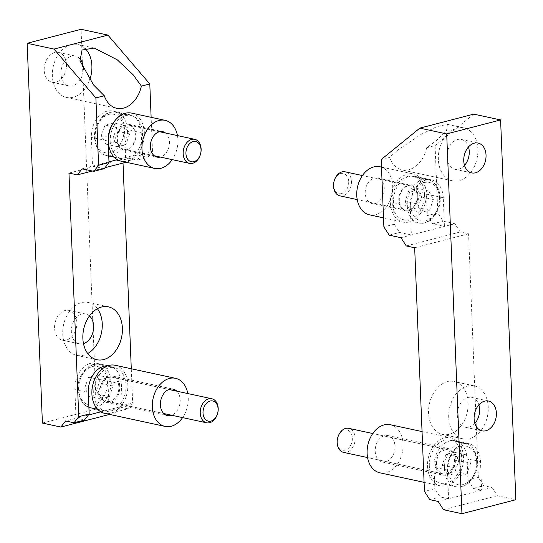 <?xml version="1.0" encoding="UTF-8"?>
<svg xmlns="http://www.w3.org/2000/svg" width="543" height="543" viewBox="0 0 543 543"><rect width="100%" height="100%" fill="white"/><g stroke="black" fill="none" stroke-linecap="round" stroke-linejoin="round"><path stroke-width="0.41" stroke-dasharray="2.71 2.04" d="M89.466 315.958A15.258 10.928 102.2 0 0 85.713 314.017A15.258 10.928 102.2 0 0 71.35 331.821A15.258 10.928 102.2 0 0 79.271 343.841A15.258 10.928 102.2 0 0 83.486 343.624M76.848 322.413A15.258 10.928 102.2 0 0 68.934 310.392A15.258 10.928 102.2 0 0 54.572 328.189A15.258 10.928 102.2 0 0 62.486 340.21A15.258 10.928 102.2 0 0 76.848 322.413M79.631 58.495A15.258 10.928 102.2 0 0 75.355 56.051A15.258 10.928 102.2 0 0 60.992 73.855A15.258 10.928 102.2 0 0 68.907 85.875A15.258 10.928 102.2 0 0 83.262 69.857M66.49 64.447A15.258 10.928 102.2 0 0 58.569 52.427A15.258 10.928 102.2 0 0 44.207 70.23A15.258 10.928 102.2 0 0 52.128 82.251A15.258 10.928 102.2 0 0 66.49 64.447M97.401 308.695A27.069 19.385 102.2 0 0 88.21 302.471A27.069 19.385 102.2 0 0 62.73 334.054A27.069 19.385 102.2 0 0 76.773 355.38A27.069 19.385 102.2 0 0 87.722 353.513M84.837 48.252A27.069 19.385 102.2 0 0 77.846 44.512A27.069 19.385 102.2 0 0 52.366 76.095A27.069 19.385 102.2 0 0 66.416 97.421A27.069 19.385 102.2 0 0 89.636 80.052M104.27 168.642L92.52 166.104L91.373 137.44A22.636 16.215 102.2 0 1 112.679 111.03A22.636 16.215 102.2 0 1 124.428 128.867L125.582 157.524L137.331 160.063L142.076 153.988L152.495 151.287L151.13 117.322M152.495 151.287L147.75 157.361L137.331 160.063M123.023 163.036L122.867 159.085L131.257 160.904L136.001 154.823L147.75 157.361M100.822 411.832L109.095 409.687L117.485 411.499L122.229 405.424L132.648 402.723L131.284 368.758M132.648 402.723L127.904 408.798L117.485 411.499M109.571 414.411L114.77 413.06L119.514 406.985L127.904 408.798M114.77 413.06L96.308 409.076L81.056 29.295M42.402 423.058L96.308 409.076M142.076 153.988L141.214 132.492A22.636 16.215 102.2 0 0 129.465 114.654A22.636 16.215 102.2 0 0 114.783 120.872M119.514 406.985L109.095 409.687L107.942 381.023A22.636 16.215 102.2 0 0 96.192 363.186A22.636 16.215 102.2 0 0 74.88 389.602L76.034 418.266L88.333 415.076M122.229 405.424L121.367 383.928A22.636 16.215 102.2 0 0 109.618 366.091A22.636 16.215 102.2 0 0 107.568 365.833M84.423 420.078L76.034 418.266L65.608 420.968M68.961 173.074L122.867 159.085M92.29 171.011L104.996 167.712M126.057 162.248L131.257 160.904M136.001 154.823L117.308 159.676M108.987 161.834L82.102 168.805M474.867 423.357A15.258 10.928 -77.8 0 1 465.249 427.232A15.258 10.928 -77.8 0 1 457.328 415.212A15.258 10.928 -77.8 0 1 471.691 397.408A15.258 10.928 -77.8 0 1 478.858 404.908M464.509 165.398A15.258 10.928 -77.8 0 1 454.891 169.267A15.258 10.928 -77.8 0 1 446.97 157.246A15.258 10.928 -77.8 0 1 461.333 139.449A15.258 10.928 -77.8 0 1 468.494 146.949M468.1 402.845A27.069 19.385 102.2 0 0 454.05 381.519A27.069 19.385 102.2 0 0 428.57 413.101A27.069 19.385 102.2 0 0 442.62 434.427A27.069 19.385 102.2 0 0 468.1 402.845M448.708 417.452A27.069 19.385 -77.8 0 1 474.188 385.869A27.069 19.385 -77.8 0 1 488.238 407.196A27.069 19.385 -77.8 0 1 462.758 438.778A27.069 19.385 -77.8 0 1 448.708 417.452M397.116 150.581L420.893 134.474L436.857 126.648L447.398 124.354L446.468 130.951L436.647 140.325L426.676 147.757A27.069 19.385 -77.8 0 1 402.051 169.939A27.069 19.385 -77.8 0 1 389.582 157.382L397.116 150.581M438.344 159.486A27.069 19.385 -77.8 0 1 463.824 127.904A27.069 19.385 -77.8 0 1 477.874 149.23A27.069 19.385 -77.8 0 1 452.394 180.812A27.069 19.385 -77.8 0 1 438.344 159.486M426.676 147.757L435.079 145.578L437.787 212.924L427.368 215.625L432.69 223.879L444.432 226.417L443.285 197.754L426.499 194.129L427.368 215.625M435.079 145.578L473.747 114.139M473.258 488.367L481.648 490.18L448.586 498.759L440.197 496.947L434.875 488.693L434.006 467.197A22.636 16.215 -77.8 0 1 455.319 440.78A22.636 16.215 -77.8 0 1 467.068 458.618L467.93 480.114L473.258 488.367L483.677 485.666L492.067 487.478L497.388 495.732L515.85 499.716M483.677 485.666L478.356 477.412L468.568 233.782L460.179 231.97L454.858 223.716L443.108 221.177L437.787 212.924M497.388 495.732L443.488 509.714M381.179 159.561L389.582 157.382M443.285 197.754A22.636 16.215 -77.8 0 0 431.536 179.916A22.636 16.215 -77.8 0 0 410.223 206.333L411.377 234.997L399.628 232.458L394.306 224.205L393.444 202.709A22.636 16.215 -77.8 0 1 414.75 176.292A22.636 16.215 -77.8 0 1 426.499 194.129M394.306 224.205L383.881 226.906M438.167 501.46L448.586 498.759L447.432 470.095A22.636 16.215 -77.8 0 1 468.745 443.679A22.636 16.215 -77.8 0 1 480.494 461.516L481.648 490.18L492.067 487.478M478.356 477.412L467.93 480.114M434.875 488.693L424.45 491.395M468.568 233.782L414.669 247.764M460.179 231.97L406.273 245.952M400.951 237.698L454.858 223.716M429.771 499.648L440.197 496.947M389.202 235.16L399.628 232.458M432.69 223.879L443.108 221.177M110.188 141.336A22.148 15.862 102.2 0 0 121.686 158.787A22.148 15.862 102.2 0 0 142.531 132.947A22.148 15.862 102.2 0 0 131.039 115.496A22.148 15.862 102.2 0 0 110.188 141.336M117.376 139.47A12.306 8.81 102.2 0 0 123.763 149.169A12.306 8.81 102.2 0 0 135.343 134.813A12.306 8.81 102.2 0 0 128.956 125.114A12.306 8.81 102.2 0 0 117.376 139.47M113.344 122.888L117.879 131.365L114.111 141.994L105.81 144.146L101.283 135.669L105.043 125.039L113.344 122.888L125.094 125.426L129.628 133.904L117.879 131.365M129.628 133.904L125.861 144.533L117.559 146.685L113.025 138.207L116.793 127.578L125.094 125.426M116.793 127.578L105.043 125.039M113.025 138.207L101.283 135.669M117.559 146.685L105.81 144.146M125.861 144.533L114.111 141.994M348.715 181.593A10.337 7.405 -77.8 0 1 341.567 193.586A10.337 7.405 -77.8 0 1 333.619 185.509A10.337 7.405 -77.8 0 1 340.766 173.522A10.337 7.405 -77.8 0 1 348.715 181.593M339.911 195.867A12.306 8.81 102.2 0 0 351.491 181.511A12.306 8.81 102.2 0 0 345.104 171.819M424.463 193.858A22.148 15.862 -77.8 0 1 403.619 219.698A22.148 15.862 -77.8 0 1 392.121 202.254A22.148 15.862 -77.8 0 1 412.972 176.407A22.148 15.862 -77.8 0 1 424.463 193.858M417.275 195.724A12.306 8.81 -77.8 0 1 405.696 210.08A12.306 8.81 -77.8 0 1 399.309 200.387A12.306 8.81 -77.8 0 1 410.888 186.032A12.306 8.81 -77.8 0 1 417.275 195.724M420.54 193.206L416.773 203.835L421.307 212.313L429.608 210.161L433.375 199.525L428.841 191.048L420.54 193.206L408.798 190.668L405.03 201.297L416.773 203.835M405.03 201.297L409.565 209.774L417.859 207.623L421.626 196.987L417.092 188.509L408.798 190.668M417.092 188.509L428.841 191.048M421.626 196.987L433.375 199.525M417.859 207.623L429.608 210.161M409.565 209.774L421.307 212.313M337.271 442.022A10.337 7.405 -77.8 0 1 344.411 430.029A10.337 7.405 -77.8 0 1 352.359 438.106A10.337 7.405 -77.8 0 1 345.219 450.093A10.337 7.405 -77.8 0 1 337.271 442.022M343.556 452.38A12.306 8.81 102.2 0 0 355.142 438.025A12.306 8.81 102.2 0 0 348.755 428.332M429.337 466.016A22.148 15.862 -77.8 0 1 450.181 440.176A22.148 15.862 -77.8 0 1 461.679 457.62A22.148 15.862 -77.8 0 1 440.828 483.467A22.148 15.862 -77.8 0 1 429.337 466.016M436.518 464.15A12.306 8.81 -77.8 0 1 448.104 449.794A12.306 8.81 -77.8 0 1 454.491 459.487A12.306 8.81 -77.8 0 1 442.905 473.842A12.306 8.81 -77.8 0 1 436.518 464.15M466.817 473.924L470.584 463.294L466.05 454.817L457.756 456.968L453.989 467.598L458.523 476.075L466.817 473.924L455.075 471.385L458.842 460.756L470.584 463.294M458.842 460.756L454.308 452.278L446.007 454.43L442.24 465.059L446.774 473.537L455.075 471.385M446.774 473.537L458.523 476.075M442.24 465.059L453.989 467.598M446.007 454.43L457.756 456.968M454.308 452.278L466.05 454.817M126.044 385.109A22.148 15.862 102.2 0 0 114.546 367.659A22.148 15.862 102.2 0 0 93.701 393.499A22.148 15.862 102.2 0 0 105.193 410.949A22.148 15.862 102.2 0 0 126.044 385.109M118.856 386.969A12.306 8.81 102.2 0 0 112.469 377.276A12.306 8.81 102.2 0 0 100.889 391.632A12.306 8.81 102.2 0 0 107.27 401.325A12.306 8.81 102.2 0 0 118.856 386.969M89.323 396.309L84.789 387.831L88.557 377.202L96.858 375.043L101.385 383.521L97.625 394.157L89.323 396.309L101.073 398.847L96.539 390.369L84.789 387.831M96.539 390.369L100.306 379.74L108.6 377.582L113.134 386.059L109.367 396.695L101.073 398.847M109.367 396.695L97.625 394.157M113.134 386.059L101.385 383.521M108.6 377.582L96.858 375.043M100.306 379.74L88.557 377.202M165.547 133.021A13.039 9.34 -77.8 0 1 169.253 145.28A13.039 9.34 -77.8 0 1 161.957 156.493A13.039 9.34 -77.8 0 1 160.355 157.07M128.392 149.244A13.039 9.34 -77.8 0 1 123.607 149.888A13.039 9.34 -77.8 0 1 116.833 138.431A13.039 9.34 -77.8 0 1 124.333 125.046A13.039 9.34 -77.8 0 1 129.112 124.395A13.039 9.34 -77.8 0 1 135.893 135.852A13.039 9.34 -77.8 0 1 128.392 149.244M131.555 113.093A24.605 17.627 -77.8 0 1 144.343 134.705A24.605 17.627 -77.8 0 1 130.191 159.968A24.605 17.627 -77.8 0 1 121.164 161.19M177.439 135.594A24.605 17.627 -77.8 0 1 172.246 159.642M176.828 391.184A13.534 9.693 -77.8 0 1 177.575 409.945A13.534 9.693 -77.8 0 1 171.636 415.232M102.579 381.709A13.534 9.693 -77.8 0 1 112.727 376.075A13.534 9.693 -77.8 0 1 117.159 396.892A13.534 9.693 -77.8 0 1 107.012 402.533A13.534 9.693 -77.8 0 1 102.579 381.709M115.068 365.256A24.605 17.627 -77.8 0 1 123.125 403.103A24.605 17.627 -77.8 0 1 104.677 413.352M187.803 393.553A24.605 17.627 -77.8 0 1 183.541 416.155A24.605 17.627 -77.8 0 1 182.604 417.601M454.844 455.686A13.534 9.693 -77.8 0 1 452.652 469.641A13.534 9.693 -77.8 0 1 442.647 475.044A13.534 9.693 -77.8 0 1 436.165 467.951A13.534 9.693 -77.8 0 1 438.357 453.996A13.534 9.693 -77.8 0 1 448.362 448.593A13.534 9.693 -77.8 0 1 454.844 455.686M394.435 442.633A13.534 9.693 -77.8 0 1 392.236 456.588A13.534 9.693 -77.8 0 1 382.231 461.991A13.534 9.693 -77.8 0 1 375.749 454.898A13.534 9.693 -77.8 0 1 377.942 440.943A13.534 9.693 -77.8 0 1 387.946 435.54A13.534 9.693 -77.8 0 1 394.435 442.633M390.288 424.714A24.605 17.627 -77.8 0 1 402.078 437.617A24.605 17.627 -77.8 0 1 398.087 462.989A24.605 17.627 -77.8 0 1 379.896 472.817M428.522 472.967A24.605 17.627 -77.8 0 1 432.506 447.595A24.605 17.627 -77.8 0 1 450.704 437.767A24.605 17.627 -77.8 0 1 462.487 450.67A24.605 17.627 -77.8 0 1 458.502 476.041A24.605 17.627 -77.8 0 1 440.312 485.87A24.605 17.627 -77.8 0 1 428.522 472.967M407.786 185.394A13.039 9.34 -77.8 0 1 411.044 185.306A13.039 9.34 -77.8 0 1 417.764 197.801A13.039 9.34 -77.8 0 1 408.804 210.711A13.039 9.34 -77.8 0 1 405.54 210.799A13.039 9.34 -77.8 0 1 398.827 198.31A13.039 9.34 -77.8 0 1 407.786 185.394M374.222 178.145A13.039 9.34 -77.8 0 1 377.487 178.056A13.039 9.34 -77.8 0 1 384.2 190.552A13.039 9.34 -77.8 0 1 375.24 203.462A13.039 9.34 -77.8 0 1 371.975 203.55A13.039 9.34 -77.8 0 1 365.263 191.055A13.039 9.34 -77.8 0 1 374.222 178.145M379.924 166.755A24.605 17.627 -77.8 0 1 392.596 190.328A24.605 17.627 -77.8 0 1 375.688 214.689A24.605 17.627 -77.8 0 1 369.532 214.852M409.252 221.938A24.605 17.627 -77.8 0 1 403.096 222.107A24.605 17.627 -77.8 0 1 390.431 198.534A24.605 17.627 -77.8 0 1 407.331 174.167A24.605 17.627 -77.8 0 1 413.488 174.004A24.605 17.627 -77.8 0 1 426.16 197.577A24.605 17.627 -77.8 0 1 409.252 221.938M74.88 389.602L88.305 392.501M107.942 381.023L121.367 383.928M124.428 128.867L141.214 132.492M91.373 137.44L108.152 141.065M480.494 461.516L467.068 458.618M447.432 470.095L434.006 467.197M410.223 206.333L393.444 202.709M95.086 138.071A22.148 15.862 102.2 0 0 106.577 155.522A22.148 15.862 102.2 0 0 127.429 129.682A22.148 15.862 102.2 0 0 115.93 112.231A22.148 15.862 102.2 0 0 95.086 138.071M123.953 129.784A19.684 14.098 -77.8 0 1 110.344 152.624A19.684 14.098 -77.8 0 1 95.201 137.243A19.684 14.098 -77.8 0 1 108.81 114.41A19.684 14.098 -77.8 0 1 123.953 129.784M439.565 197.123A22.148 15.862 -77.8 0 1 418.721 222.963A22.148 15.862 -77.8 0 1 407.223 205.512A22.148 15.862 -77.8 0 1 428.074 179.672A22.148 15.862 -77.8 0 1 439.565 197.123M410.698 205.41A19.684 14.098 102.2 0 0 425.841 220.791A19.684 14.098 102.2 0 0 439.45 197.951A19.684 14.098 102.2 0 0 424.307 182.57A19.684 14.098 102.2 0 0 410.698 205.41M444.439 469.281A22.148 15.862 -77.8 0 1 465.283 443.434A22.148 15.862 -77.8 0 1 476.781 460.885A22.148 15.862 -77.8 0 1 455.93 486.725A22.148 15.862 -77.8 0 1 444.439 469.281M476.659 461.713A19.684 14.098 102.2 0 0 461.516 446.339A19.684 14.098 102.2 0 0 447.914 469.172A19.684 14.098 102.2 0 0 463.057 484.553A19.684 14.098 102.2 0 0 476.659 461.713M90.09 407.684A22.148 15.862 102.2 0 0 110.935 381.844A22.148 15.862 102.2 0 0 99.444 364.394A22.148 15.862 102.2 0 0 78.599 390.234A22.148 15.862 102.2 0 0 88.903 407.359L83.534 404.053L78.504 394.381L77.934 389.867C76.97 375.837 88.489 361.563 99.444 364.394L106.224 365.86M78.715 389.406A19.684 14.098 -77.8 0 1 92.324 366.566A19.684 14.098 -77.8 0 1 107.466 381.946A19.684 14.098 -77.8 0 1 93.858 404.786A19.684 14.098 -77.8 0 1 78.715 389.406M68.934 310.392L85.713 314.017M58.569 52.427L75.355 56.051M88.21 302.471L108.342 306.822M77.846 44.512L94.272 48.062M96.192 363.186L109.618 366.091M112.679 111.03L129.465 114.654M66.416 97.421L116.759 108.295M76.773 355.38L96.912 359.731M52.128 82.251L68.907 85.875M62.486 340.21L79.271 343.841M488.476 401.039L471.691 397.408M478.111 143.074L461.333 139.449M474.188 385.869L454.05 381.519M463.824 127.904L447.398 124.354M468.745 443.679L455.319 440.78M431.536 179.916L414.75 176.292M452.394 180.812L402.051 169.939M462.758 438.778L442.62 434.427M471.67 172.898L454.891 169.267M482.028 430.857L465.249 427.232M108.749 155.99L106.577 155.522C101.446 154.85 97.584 150.418 94.998 142.218L94.421 137.705C94.258 130.863 96.111 124.781 99.973 119.46C102.41 116.182 107.161 111.145 115.93 112.231L131.039 115.496M114.173 157.165L121.686 158.787M123.763 149.169L154.3 155.766M128.956 125.114L159.493 131.711M403.619 219.698L418.721 222.963C429.676 225.793 441.194 211.519 440.23 197.489C439.463 187.742 435.411 181.803 428.074 179.672L412.972 176.407M405.696 210.08L357.213 199.607M410.888 186.032L362.412 175.559M450.181 440.176L465.283 443.434C470.421 444.113 474.283 448.545 476.869 456.738L477.44 461.251C478.41 475.288 466.885 489.555 455.93 486.725L440.828 483.467M448.104 449.794L372.769 433.518M442.905 473.842L367.577 457.566M107.039 366.036L114.546 367.659M112.469 377.276L168.934 389.48M107.27 401.325L163.742 413.528M97.686 409.327L105.193 410.949M123.607 149.888L157.171 157.137M129.112 124.395L162.676 131.65M112.727 376.075L173.142 389.127M107.012 402.533L167.427 415.585M382.231 461.991L442.647 475.044M422.047 431.576L450.704 437.767M424.09 482.367L440.312 485.87M387.946 435.54L448.362 448.593M377.487 178.056L411.044 185.306M383.521 217.872L403.096 222.107M381.478 167.088L413.488 174.004M371.975 203.55L405.54 210.799"/><path stroke-width="0.81" d="M83.486 343.624A15.258 10.928 102.2 0 0 93.634 326.038A15.258 10.928 102.2 0 0 89.466 315.958M83.262 69.857A15.258 10.928 102.2 0 0 83.269 68.072A15.258 10.928 102.2 0 0 79.631 58.495M82.862 338.404A27.069 19.385 -77.8 0 1 108.342 306.822A27.069 19.385 -77.8 0 1 122.392 328.148A27.069 19.385 -77.8 0 1 96.912 359.731A27.069 19.385 -77.8 0 1 82.862 338.404M87.722 353.513A27.069 19.385 102.2 0 0 102.254 323.798A27.069 19.385 102.2 0 0 97.401 308.695M133.123 74.744L117.268 59.825L94.272 48.062L82.068 49.997L79.977 60.816L93.593 85L104.297 95.744A27.069 19.385 102.2 0 0 116.759 108.295A27.069 19.385 102.2 0 0 141.384 86.12L133.123 74.744M89.636 80.052A27.069 19.385 102.2 0 0 91.896 65.839A27.069 19.385 102.2 0 0 84.837 48.252M104.297 95.744L95.887 97.923L54.001 49.08L107.908 35.098L81.056 29.295L27.15 43.284L42.402 423.058L60.864 427.049L65.608 420.968L74.004 422.78L78.749 416.705L68.961 173.074L77.35 174.887L82.102 168.805L93.844 171.344L98.595 165.269L109.014 162.567L104.27 168.642L93.844 171.344M107.908 35.098L149.793 83.941L141.384 86.12M151.13 117.322L149.793 83.941M131.284 368.758L123.023 163.036M54.001 49.08L27.15 43.284M95.887 97.923L98.595 165.269M60.864 427.049L109.571 414.411M114.783 120.872A22.636 16.215 102.2 0 0 108.152 141.065L109.014 162.567M107.568 365.833A22.636 16.215 102.2 0 0 88.305 392.501L89.167 414.004L84.423 420.078L74.004 422.78M88.333 415.076L100.822 411.832M78.749 416.705L89.167 414.004M77.35 174.887L92.29 171.011M104.996 167.712L126.057 162.248M117.308 159.676L108.987 161.834M478.858 404.908A15.258 10.928 -77.8 0 1 479.612 409.429A15.258 10.928 -77.8 0 1 474.867 423.357M474.114 418.836A15.258 10.928 -77.8 0 1 488.476 401.039A15.258 10.928 -77.8 0 1 496.39 413.053A15.258 10.928 -77.8 0 1 482.028 430.857A15.258 10.928 -77.8 0 1 474.114 418.836M468.494 146.949A15.258 10.928 -77.8 0 1 469.247 151.47A15.258 10.928 -77.8 0 1 464.509 165.398M463.749 160.877A15.258 10.928 -77.8 0 1 478.111 143.074A15.258 10.928 -77.8 0 1 486.033 155.094A15.258 10.928 -77.8 0 1 471.67 172.898A15.258 10.928 -77.8 0 1 463.749 160.877M500.598 119.942L473.747 114.139L419.841 128.128L446.692 133.924L500.598 119.942L515.85 499.716L461.944 513.705L446.692 133.924M419.841 128.128L381.179 159.561L383.881 226.906L389.202 235.16L400.951 237.698L406.273 245.952L414.669 247.764L424.45 491.395L429.771 499.648L438.167 501.46L443.488 509.714L461.944 513.705M185.944 153.601A10.337 7.405 102.2 0 0 193.892 161.678A10.337 7.405 102.2 0 0 201.032 149.685A10.337 7.405 102.2 0 0 193.084 141.614A10.337 7.405 102.2 0 0 185.944 153.601M201.127 149.026A12.306 8.81 -77.8 0 1 189.548 163.382A12.306 8.81 -77.8 0 1 183.161 153.683A12.306 8.81 -77.8 0 1 194.74 139.327A12.306 8.81 -77.8 0 1 201.127 149.026M362.412 175.559L345.104 171.819A12.306 8.81 102.2 0 0 333.524 186.174A12.306 8.81 102.2 0 0 339.911 195.867L357.213 199.607M372.769 433.518L348.755 428.332A12.306 8.81 102.2 0 0 337.176 442.688A12.306 8.81 102.2 0 0 343.556 452.38L367.577 457.566M218.11 409.103A10.337 7.405 102.2 0 0 210.155 401.026A10.337 7.405 102.2 0 0 203.014 413.013A10.337 7.405 102.2 0 0 210.962 421.09A10.337 7.405 102.2 0 0 218.11 409.103M200.231 413.101A12.306 8.81 -77.8 0 1 211.818 398.745A12.306 8.81 -77.8 0 1 218.205 408.438A12.306 8.81 -77.8 0 1 206.618 422.793A12.306 8.81 -77.8 0 1 200.231 413.101M160.355 157.07A13.039 9.34 -77.8 0 1 157.171 157.137A13.039 9.34 -77.8 0 1 150.397 145.68A13.039 9.34 -77.8 0 1 157.891 132.295A13.039 9.34 -77.8 0 1 162.676 131.65A13.039 9.34 -77.8 0 1 165.547 133.021M172.246 159.642A24.605 17.627 -77.8 0 1 163.755 167.224A24.605 17.627 -77.8 0 1 154.728 168.445L121.164 161.19A24.605 17.627 -77.8 0 1 108.383 139.578A24.605 17.627 -77.8 0 1 122.528 114.315A24.605 17.627 -77.8 0 1 131.555 113.093L165.12 120.342A24.605 17.627 -77.8 0 1 177.439 135.594M154.728 168.445A24.605 17.627 -77.8 0 1 141.947 146.827A24.605 17.627 -77.8 0 1 156.092 121.564A24.605 17.627 -77.8 0 1 165.12 120.342M171.636 415.232A13.534 9.693 -77.8 0 1 167.427 415.585A13.534 9.693 -77.8 0 1 162.995 394.768A13.534 9.693 -77.8 0 1 173.142 389.127A13.534 9.693 -77.8 0 1 176.828 391.184M182.604 417.601A24.605 17.627 -77.8 0 1 165.086 426.404L104.677 413.352A24.605 17.627 -77.8 0 1 96.613 375.498A24.605 17.627 -77.8 0 1 115.068 365.256L175.484 378.308A24.605 17.627 -77.8 0 1 187.803 393.553M165.086 426.404A24.605 17.627 -77.8 0 1 157.029 388.55A24.605 17.627 -77.8 0 1 175.484 378.308M424.09 482.367L379.896 472.817A24.605 17.627 -77.8 0 1 368.106 459.914A24.605 17.627 -77.8 0 1 372.091 434.543A24.605 17.627 -77.8 0 1 390.288 424.714L422.047 431.576M383.521 217.872L369.532 214.852A24.605 17.627 -77.8 0 1 356.866 191.279A24.605 17.627 -77.8 0 1 373.767 166.918A24.605 17.627 -77.8 0 1 379.924 166.755L381.478 167.088M90.09 407.684L88.903 407.365A22.148 15.862 102.2 0 0 90.09 407.684L97.686 409.327M108.749 155.99L114.173 157.165M154.3 155.766L189.548 163.382M159.493 131.711L194.74 139.327M106.224 365.86L107.039 366.036M168.934 389.48L211.818 398.745M163.742 413.528L206.618 422.793"/></g></svg>
